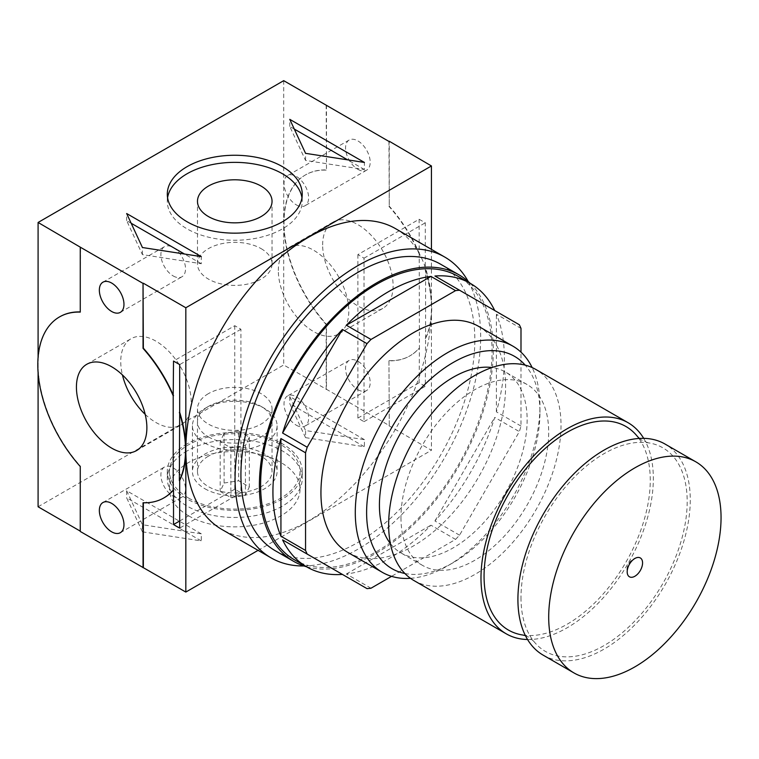 <?xml version="1.0" encoding="UTF-8"?>
<svg xmlns="http://www.w3.org/2000/svg" width="759" height="759" viewBox="0 0 759 759"><rect width="100%" height="100%" fill="white"/><g stroke="black" fill="none" stroke-linecap="round" stroke-linejoin="round"><path stroke-width="0.57" stroke-dasharray="3.79 2.85" d="M425.581 338.467L425.581 270.289A104.467 60.312 -120 0 1 425.581 338.467L425.277 386.293L419.12 382.745L419.433 347.973A104.467 60.312 -120 0 1 410.107 355.753L409.794 355.933A104.467 60.312 -120 0 0 419.12 348.153M326.484 105.008L326.484 169.95A104.467 60.312 -120 0 0 305.64 174.817A104.467 60.312 -120 0 0 326.484 324.368L326.484 389.32L389.263 425.571L388.959 360.8A104.467 60.312 -120 0 0 409.794 355.933M389.263 360.62A104.467 60.312 -120 0 0 410.107 355.753M322.651 244.948A49.819 28.757 60 0 1 332.964 222.14A49.819 28.757 60 0 1 382.783 250.906A49.819 28.757 60 0 1 382.783 308.429A49.819 28.757 60 0 1 344.396 295.08A49.819 28.757 60 0 1 322.651 244.948M357.878 169.333A17.41 10.047 -120 0 0 366.578 170.196A17.41 10.047 -120 0 0 366.578 150.092A17.41 10.047 -120 0 0 349.168 140.035A17.41 10.047 -120 0 0 346.502 153.992A17.41 10.047 -120 0 0 357.878 169.333M357.878 389.671A17.41 10.047 -120 0 0 366.578 390.534A17.41 10.047 -120 0 0 366.578 370.43A17.41 10.047 -120 0 0 349.168 360.383A17.41 10.047 -120 0 0 346.502 374.329A17.41 10.047 -120 0 0 357.878 389.671M357.878 254.626L357.878 418.105L364.026 421.653L364.026 258.174L357.878 254.626L419.12 219.266L419.433 347.973M419.433 253.677A104.467 60.312 -120 0 0 389.263 206.201L389.263 141.61M305.554 437.649L364.415 446.757L289.777 403.665L305.554 437.649L305.554 430.543L364.415 439.651L364.415 446.757M187.056 450.979A67.466 38.946 0 0 0 167.303 478.521A67.466 38.946 0 0 0 234.768 517.467A67.466 38.946 0 0 0 302.234 478.521A67.466 38.946 0 0 0 260.584 442.535A67.466 38.946 0 0 0 187.056 450.979M388.959 360.8L389.263 425.571M388.959 425.742L431.435 450.267L431.435 308.107A173.669 100.264 -60 0 1 355.629 482.885A173.669 100.264 -60 0 1 221.799 529.412M258.069 550.351L431.435 450.267M80.264 531.471L80.264 466.519M38.092 506.775L283.705 364.975L326.484 389.32M142.426 531.831L201.287 540.93L126.658 497.847L142.426 531.831L142.426 524.716L201.287 533.824L201.287 540.93M425.277 338.647A104.467 60.312 -120 0 0 431.435 308.107A104.467 60.312 -120 0 0 425.277 270.47L425.581 270.289M283.705 80.663L283.705 364.975M38.092 357.195L38.092 372.754M326.171 105.178L326.484 169.95M80.264 312.11L80.568 246.979M326.171 170.13A104.467 60.312 -120 0 0 305.336 174.997A104.467 60.312 -120 0 0 283.705 222.814A104.467 60.312 -120 0 0 326.171 324.548L326.484 324.368M303.97 565.967A173.669 100.264 120 0 0 444.708 457.573A173.669 100.264 120 0 0 468.208 281.485M395.467 228.611A173.669 100.264 -60 0 1 431.435 308.107L431.435 249.369M59.572 316.882A104.467 60.312 -120 0 0 38.092 364.614A104.467 60.312 -120 0 0 80.568 466.349M326.171 389.5L326.171 324.548M143.043 502.771L143.356 502.591A104.467 60.312 -120 0 0 164.039 497.819M388.959 141.43L389.263 206.201M234.768 325.696L234.768 489.185L240.916 492.733L240.916 329.254L234.768 325.696L173.517 361.066M240.916 329.254L179.674 364.614M234.768 489.185L179.674 520.987M173.204 496.291A17.41 10.047 -120 0 0 181.913 497.154A17.41 10.047 -120 0 0 181.913 477.05A17.41 10.047 -120 0 0 164.504 466.994A17.41 10.047 -120 0 0 161.838 480.95A17.41 10.047 -120 0 0 173.204 496.291M173.204 275.944A17.41 10.047 -120 0 0 181.913 276.807A17.41 10.047 -120 0 0 181.913 256.703A17.41 10.047 -120 0 0 164.504 246.656A17.41 10.047 -120 0 0 161.838 260.603A17.41 10.047 -120 0 0 173.204 275.944M240.916 492.733L179.674 528.093M296.323 204.873A17.41 10.047 -120 0 0 305.023 205.727A17.41 10.047 -120 0 0 305.023 185.623A17.41 10.047 -120 0 0 287.614 175.576A17.41 10.047 -120 0 0 284.948 189.522A17.41 10.047 -120 0 0 296.323 204.873M296.323 425.211A17.41 10.047 -120 0 0 305.023 426.074A17.41 10.047 -120 0 0 305.023 405.97A17.41 10.047 -120 0 0 287.614 395.913A17.41 10.047 -120 0 0 284.948 409.869A17.41 10.047 -120 0 0 296.323 425.211M419.12 219.266L425.277 222.814L425.277 270.47M364.026 258.174L425.277 222.814M357.878 418.105L419.12 382.745M364.026 421.653L425.277 386.293M145.187 414.348A49.819 28.757 -120 0 0 180.879 424.993A49.819 28.757 -120 0 0 191.202 402.194A49.819 28.757 -120 0 0 169.456 352.053A49.819 28.757 -120 0 0 131.07 338.713A49.819 28.757 -120 0 0 122.436 374.946M278.325 270.536A49.819 28.757 60 0 1 288.648 247.728A49.819 28.757 60 0 1 338.467 276.494A49.819 28.757 60 0 1 338.467 334.017A49.819 28.757 60 0 1 300.071 320.668A49.819 28.757 60 0 1 278.325 270.536M301.949 197.757A67.466 38.946 180 0 1 302.234 201.315A67.466 38.946 180 0 1 234.768 240.261A67.466 38.946 180 0 1 167.303 201.315A67.466 38.946 180 0 1 167.578 197.757M261.124 248.639A37.286 21.527 180 0 1 272.045 263.866A37.286 21.527 180 0 1 249.028 283.752A37.286 21.527 180 0 1 208.402 279.084A37.286 21.527 180 0 1 197.482 263.866A37.286 21.527 180 0 1 220.499 243.981A37.286 21.527 180 0 1 261.124 248.639M187.056 443.873A67.466 38.946 0 0 0 167.303 471.415A67.466 38.946 0 0 0 234.768 510.361A67.466 38.946 0 0 0 302.234 471.415A67.466 38.946 0 0 0 260.584 435.429A67.466 38.946 0 0 0 187.056 443.873M208.402 456.187A37.286 21.527 0 0 0 197.482 471.415A37.286 21.527 0 0 0 234.768 492.942A37.286 21.527 0 0 0 272.045 471.415A37.286 21.527 0 0 0 249.028 451.529A37.286 21.527 0 0 0 208.402 456.187M208.402 393.646A37.286 21.527 0 0 0 197.482 408.864A37.286 21.527 0 0 0 220.499 428.75A37.286 21.527 0 0 0 261.124 424.082A37.286 21.527 0 0 0 272.045 408.864A37.286 21.527 0 0 0 249.028 388.978A37.286 21.527 0 0 0 208.402 393.646M294.283 129.068L289.777 126.459L305.554 160.443L364.415 169.551L364.415 162.445M305.554 160.443L305.554 153.337M289.777 126.459L289.777 119.353M364.415 169.551L347.594 159.845M131.165 223.241L126.658 220.641L142.426 254.626L201.287 263.724L201.287 256.618M142.426 254.626L142.426 247.519M126.658 220.641L126.658 213.535M201.287 263.724L184.475 254.018M364.415 439.651L289.777 396.559L289.777 403.665M289.777 396.559L305.554 430.543M201.287 533.824L126.658 490.741L126.658 497.847M126.658 490.741L142.426 524.716M419.12 253.857A104.467 60.312 -120 0 0 388.959 206.382M543.159 655.14A121.876 70.359 120 0 0 665.036 584.781A121.876 70.359 120 0 0 665.036 444.053M520.997 597.57A117.522 67.855 120 0 0 533.738 641.279A117.522 67.855 120 0 0 662.854 583.519A117.522 67.855 120 0 0 648.319 442.82A117.522 67.855 120 0 0 563.899 488.815A117.522 67.855 120 0 0 520.997 597.57M522.942 635.046A117.522 67.855 120 0 0 625.919 562.201A117.522 67.855 120 0 0 637.522 436.586M527.562 639.514A121.876 70.359 120 0 0 628.101 563.453A121.876 70.359 120 0 0 643.698 438.351M413.892 580.512A121.876 70.359 120 0 0 535.769 510.143A121.876 70.359 120 0 0 535.769 369.415M400.961 517.61A104.467 60.312 120 0 0 422.602 565.436A104.467 60.312 120 0 0 527.059 505.124A104.467 60.312 120 0 0 527.059 384.5A104.467 60.312 120 0 0 446.558 412.479A104.467 60.312 120 0 0 400.961 517.61M390.382 543.558A104.467 60.312 120 0 0 401.056 552.988A104.467 60.312 120 0 0 505.513 492.676A104.467 60.312 120 0 0 505.513 372.062A104.467 60.312 120 0 0 492.003 367.536M404.898 573.491A122.569 70.767 120 0 0 453.284 562.599A122.569 70.767 120 0 0 539.953 412.488A122.569 70.767 120 0 0 525.19 365.136M410.486 578.311A130.576 75.388 120 0 0 447.62 565.872A130.576 75.388 120 0 0 539.953 405.951A130.576 75.388 120 0 0 532.154 367.565M347.983 552.514A130.576 75.388 120 0 0 478.559 477.117A130.576 75.388 120 0 0 478.559 326.342M370.99 588.225L346.37 574.013A163.659 94.486 120 0 0 430.941 525.181L455.561 539.402L391.568 576.337M455.561 539.402A163.659 94.486 120 0 0 459.546 535.19L519.346 431.615A163.659 94.486 120 0 0 520.997 426.055L520.997 352.176M294.511 559.838A163.659 94.486 120 0 0 330.07 567.296A163.659 94.486 120 0 0 471.956 438.171A163.659 94.486 120 0 0 458.17 276.371M434.926 276.01L519.346 324.757M520.997 426.055L496.377 411.843A163.659 94.486 120 0 0 496.377 314.188L520.997 328.41M459.546 535.19L434.926 520.978A163.659 94.486 120 0 0 494.726 417.403L519.346 431.615M346.37 574.013L430.941 525.181M434.926 520.978L494.726 417.403M496.377 411.843L496.377 314.188M275.175 550.683A165.396 95.492 120 0 0 313.913 557.969A165.396 95.492 120 0 0 455.353 425.78A165.396 95.492 120 0 0 440.571 264.198M306.484 566.745A165.396 95.492 120 0 0 459.043 465.846A165.396 95.492 120 0 0 470.134 283.278M188.602 498.065A65.293 37.694 0 0 0 259.749 506.234A65.293 37.694 0 0 0 300.052 471.415A65.293 37.694 0 0 0 234.768 433.721A65.293 37.694 0 0 0 169.475 471.415A65.293 37.694 0 0 0 188.602 498.065M188.602 515.835A65.293 37.694 0 0 0 259.749 524.004A65.293 37.694 0 0 0 300.052 489.185A65.293 37.694 0 0 0 234.768 451.491A65.293 37.694 0 0 0 169.475 489.185A65.293 37.694 0 0 0 188.602 515.835M224.104 483.028L238.668 480.77L249.332 486.927L245.423 495.333L230.859 497.591L220.195 491.434L224.104 483.028L224.104 433.275L238.668 431.017L238.668 480.77M238.668 431.017L249.332 437.175L245.423 445.58L230.859 447.838L220.195 441.681L224.104 433.275M220.195 441.681L220.195 491.434M208.402 436.88A37.286 21.527 0 0 0 261.124 436.88A37.286 21.527 0 0 0 261.124 406.435A37.286 21.527 0 0 0 208.402 406.435A37.286 21.527 0 0 0 208.402 436.88M204.826 443.076A42.343 24.449 0 0 0 250.963 448.37A42.343 24.449 0 0 0 277.101 425.79A42.343 24.449 0 0 0 264.701 408.503A42.343 24.449 0 0 0 204.826 408.503A42.343 24.449 0 0 0 192.425 425.79A42.343 24.449 0 0 0 204.826 443.076M204.826 488.701A42.343 24.449 0 0 0 250.963 493.995A42.343 24.449 0 0 0 277.101 471.415A42.343 24.449 0 0 0 234.768 446.966A42.343 24.449 0 0 0 192.425 471.415A42.343 24.449 0 0 0 204.826 488.701M249.332 437.175L249.332 486.927M245.423 445.58L245.423 495.333M230.859 447.838L230.859 497.591M120.358 532.685L181.913 497.154M102.949 502.534L164.504 466.994M120.358 312.347L181.913 276.807M102.949 282.187L164.504 246.656M349.168 140.035L287.614 175.576M366.578 170.196L305.023 205.727M349.168 360.383L287.614 395.913M366.578 390.534L305.023 426.074M136.563 450.58L180.879 424.993M86.744 364.301L131.07 338.713M332.964 222.14L288.648 247.728M382.783 308.429L338.467 334.017M302.234 201.315L302.234 194.209M167.303 201.315L167.303 194.209M272.045 263.866L272.045 201.315M197.482 263.866L197.482 201.315M167.303 471.415L167.303 478.521M302.234 471.415L302.234 478.521M197.482 408.864L197.482 471.415M272.045 408.864L272.045 471.415M533.738 641.279L528.871 637.237L525.446 635.672M648.319 442.82L642.38 440.628L639.315 438.446M527.059 384.5L505.513 372.062M422.602 565.436L401.056 552.988M539.953 412.488L539.953 405.951M453.284 562.599L447.62 565.872M637.124 557.571A13.055 13.055 0 0 0 627.513 574.212M169.475 471.415L169.475 489.185M300.052 471.415L300.052 489.185M208.402 406.435L204.826 408.503M261.124 406.435L264.701 408.503M192.425 425.79L192.425 471.415M277.101 425.79L277.101 471.415"/><path stroke-width="1.14" d="M389.263 141.61L283.705 80.663L38.092 222.463L38.092 357.195M468.208 281.485A173.669 100.264 120 0 0 444.708 257.035A173.669 100.264 120 0 0 310.877 303.562A173.669 100.264 120 0 0 235.072 478.341A173.669 100.264 120 0 0 271.039 557.846L221.799 529.412A173.669 100.264 -60 0 1 185.832 449.907A104.467 60.312 -120 0 0 179.674 412.27L179.674 364.614L173.517 361.066L173.204 395.828A104.467 60.312 -120 0 0 143.043 348.362L143.043 283.411L80.264 247.159L80.264 312.11A104.467 60.312 -120 0 0 59.42 316.977A104.467 60.312 -120 0 0 80.264 466.519L80.264 531.471L185.832 592.067L258.069 550.351M38.092 372.754L38.092 506.775L80.264 531.12M185.832 592.067L185.832 449.907A173.669 100.264 -60 0 1 261.637 275.137A173.669 100.264 -60 0 1 395.467 228.611L444.708 257.035M201.287 256.618L126.658 213.535L142.426 247.519L201.287 256.618M364.415 162.445L289.777 119.353L305.554 153.337L364.415 162.445M282.471 166.667A67.466 38.946 180 0 1 302.234 194.209A67.466 38.946 180 0 1 234.768 233.155A67.466 38.946 180 0 1 167.303 194.209A67.466 38.946 180 0 1 208.943 158.223A67.466 38.946 180 0 1 282.471 166.667M143.043 283.411L143.356 348.182A104.467 60.312 -120 0 1 173.517 395.657M164.039 497.819A104.467 60.312 -120 0 0 164.191 497.733A104.467 60.312 -120 0 0 173.517 489.953L173.517 524.545L179.674 528.093L179.674 480.447A104.467 60.312 -120 0 0 185.832 449.907L185.832 307.756L143.356 283.23M185.832 307.756L431.435 165.955L389.263 141.25M80.264 247.159L38.092 222.463M271.039 557.846A173.669 100.264 120 0 0 303.97 565.967M80.264 311.921A104.467 60.312 -120 0 0 59.733 316.797A104.467 60.312 -120 0 0 59.572 316.882M143.356 502.781L143.356 567.542M179.361 412.441A104.467 60.312 -120 0 1 179.361 480.618L179.674 412.27M143.043 567.723L143.043 502.771A104.467 60.312 -120 0 0 163.887 497.904A104.467 60.312 -120 0 0 173.204 490.124L173.517 489.953M146.876 427.782A49.819 28.757 -120 0 0 125.131 377.64A49.819 28.757 -120 0 0 86.744 364.301A49.819 28.757 -120 0 0 86.744 421.824A49.819 28.757 -120 0 0 136.563 450.58A49.819 28.757 -120 0 0 146.876 427.782M173.204 395.828L173.204 490.124M111.649 531.831A17.41 10.047 -120 0 0 120.358 532.685A17.41 10.047 -120 0 0 120.358 512.581A17.41 10.047 -120 0 0 102.949 502.534A17.41 10.047 -120 0 0 100.283 516.481A17.41 10.047 -120 0 0 111.649 531.831M111.649 311.484A17.41 10.047 -120 0 0 120.358 312.347A17.41 10.047 -120 0 0 120.358 292.243A17.41 10.047 -120 0 0 102.949 282.187A17.41 10.047 -120 0 0 100.283 296.143A17.41 10.047 -120 0 0 111.649 311.484M179.674 520.987L173.517 524.545M122.436 374.946A49.819 28.757 -120 0 0 145.187 414.348M167.578 197.757A67.466 38.946 180 0 1 211.818 164.684A67.466 38.946 180 0 1 282.471 173.773A67.466 38.946 180 0 1 301.949 197.757M261.124 186.097A37.286 21.527 180 0 1 272.045 201.315A37.286 21.527 180 0 1 234.768 222.842A37.286 21.527 180 0 1 197.482 201.315A37.286 21.527 180 0 1 220.499 181.429A37.286 21.527 180 0 1 261.124 186.097M347.594 159.845L294.283 129.068M184.475 254.018L131.165 223.241M431.435 249.369L431.435 165.955M627.181 571.802A10.882 6.281 120 0 0 627.513 574.212A10.882 6.281 120 0 0 634.875 576.252A10.882 6.281 120 0 0 642.484 564.288A10.882 6.281 120 0 0 637.124 557.571A10.882 6.281 120 0 0 627.181 571.802M548.7 617.114A121.876 70.359 120 0 0 573.937 672.91A121.876 70.359 120 0 0 695.813 602.542A121.876 70.359 120 0 0 695.813 461.823A121.876 70.359 120 0 0 601.896 494.47A121.876 70.359 120 0 0 548.7 617.114M695.813 461.823L665.036 444.053A121.876 70.359 120 0 0 571.119 476.699A121.876 70.359 120 0 0 517.913 599.344A121.876 70.359 120 0 0 543.159 655.14L573.937 672.91M639.315 438.446L637.522 436.586A117.522 67.855 120 0 0 544.156 449.356A117.522 67.855 120 0 0 484.062 576.252A117.522 67.855 120 0 0 522.942 635.046L525.446 635.672M643.698 438.351A121.876 70.359 120 0 0 628.101 422.725A121.876 70.359 120 0 0 534.184 455.381A121.876 70.359 120 0 0 480.988 578.026A121.876 70.359 120 0 0 506.225 633.812A121.876 70.359 120 0 0 527.562 639.514M628.101 422.725L535.769 369.415A121.876 70.359 120 0 0 441.852 402.071A121.876 70.359 120 0 0 388.655 524.716A121.876 70.359 120 0 0 413.892 580.512L506.225 633.812M492.003 367.536A104.467 60.312 120 0 0 417.26 408.864A104.467 60.312 120 0 0 379.415 505.171A104.467 60.312 120 0 0 390.382 543.558M525.19 365.136A122.569 70.767 120 0 0 427.991 381.407A122.569 70.767 120 0 0 366.616 512.562A122.569 70.767 120 0 0 404.898 573.491M532.154 367.565A130.576 75.388 120 0 0 512.913 346.17A130.576 75.388 120 0 0 412.289 381.151A130.576 75.388 120 0 0 355.288 512.562A130.576 75.388 120 0 0 382.337 572.343A130.576 75.388 120 0 0 410.486 578.311M512.913 346.17L478.559 326.342A130.576 75.388 120 0 0 377.944 361.322A130.576 75.388 120 0 0 320.943 492.733A130.576 75.388 120 0 0 347.983 552.514L382.337 572.343M391.568 576.337L370.99 588.225A163.659 94.486 120 0 1 367.005 588.623L307.205 554.089A163.659 94.486 120 0 1 305.554 550.446L305.554 452.791A163.659 94.486 120 0 1 307.205 447.231L367.005 343.656A163.659 94.486 120 0 1 370.99 339.453L455.561 290.621A163.659 94.486 120 0 1 459.546 290.232L519.346 324.757A163.659 94.486 120 0 1 520.997 328.41L520.997 352.176M367.005 343.656L342.385 329.444L282.585 433.019L307.205 447.231M307.205 554.089L282.585 539.877A163.659 94.486 120 0 0 306.826 566.945A163.659 94.486 120 0 0 342.385 574.402L367.005 588.623M305.554 452.791L280.934 438.579A163.659 94.486 120 0 0 272.927 492.022A163.659 94.486 120 0 0 280.934 536.234L305.554 550.446M494.726 310.545A163.659 94.486 120 0 0 470.476 283.477L458.17 276.371A163.659 94.486 120 0 0 332.053 320.213A163.659 94.486 120 0 0 260.622 484.916A163.659 94.486 120 0 0 294.511 559.838L306.826 566.945M342.385 329.444A163.659 94.486 120 0 0 282.585 433.019M455.561 290.621L430.941 276.409A163.659 94.486 120 0 0 346.37 325.231L370.99 339.453M470.476 283.477A163.659 94.486 120 0 0 434.926 276.01L459.546 290.232M280.934 438.579L280.934 536.234M282.585 539.877L342.385 574.402M430.941 276.409L346.37 325.231M470.134 283.278A165.396 95.492 120 0 0 459.043 274.862L440.571 264.198A165.396 95.492 120 0 0 313.116 308.515A165.396 95.492 120 0 0 240.916 474.963A165.396 95.492 120 0 0 275.175 550.683L293.638 561.347A165.396 95.492 120 0 0 306.484 566.745M459.043 274.862A165.396 95.492 120 0 0 331.588 319.178A165.396 95.492 120 0 0 259.388 485.627A165.396 95.492 120 0 0 293.638 561.347"/></g></svg>
